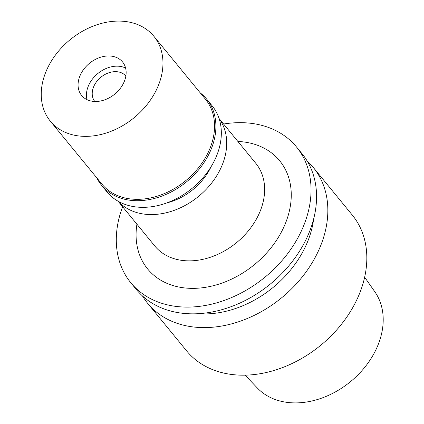 <?xml version="1.0" encoding="UTF-8"?>
<svg xmlns="http://www.w3.org/2000/svg" width="424" height="424" viewBox="0 0 424 424"><rect width="100%" height="100%" fill="white"/><g stroke="black" fill="none" stroke-linecap="round" stroke-linejoin="round"><path stroke-width="0.64" d="M245.093 375.171L257.426 388.082A76.05 57.309 -39.3 0 0 278.356 400.553A76.05 57.309 -39.3 0 0 361.794 370.804A76.05 57.309 -39.3 0 0 374.88 291.85L364.645 277.211M147.61 303.261L186.597 350.844A107.108 80.714 -39.3 0 0 219.144 371.875A107.108 80.714 -39.3 0 0 338.649 327.683A107.108 80.714 -39.3 0 0 352.296 215.079L313.31 167.491A107.108 80.714 140.7 0 1 299.662 280.094A107.108 80.714 140.7 0 1 180.152 324.291A107.108 80.714 140.7 0 1 147.61 303.261A107.108 80.714 140.7 0 1 142.475 295.968M307.167 161.03A107.108 80.714 140.7 0 1 313.31 167.491M313.643 218.959A95.273 71.794 140.7 0 1 198.003 313.712M130.815 282.766L136.337 289.502A107.108 80.714 -39.3 0 0 168.879 310.532A107.108 80.714 -39.3 0 0 288.389 266.341A107.108 80.714 -39.3 0 0 302.036 153.737L296.519 147.001A107.108 80.714 140.7 0 1 282.866 259.605A107.108 80.714 140.7 0 1 163.362 303.796A107.108 80.714 140.7 0 1 130.815 282.766A107.108 80.714 140.7 0 1 122.621 206.748M223.596 124.015A107.108 80.714 140.7 0 1 263.972 125.965A107.108 80.714 140.7 0 1 296.519 147.001M136.915 224.19A85.351 64.321 -39.3 0 0 173.58 285.734A85.351 64.321 -39.3 0 0 280.1 234.403A85.351 64.321 -39.3 0 0 253.753 144.028A85.351 64.321 -39.3 0 0 237.885 141.457M118.095 201.22L154.813 246.037A65.27 49.184 -39.3 0 0 174.646 258.852A65.27 49.184 -39.3 0 0 247.468 231.923A65.27 49.184 -39.3 0 0 255.789 163.304L219.065 118.487M219.118 118.641A65.27 49.184 140.7 0 1 208.656 186.65A65.27 49.184 140.7 0 1 136.714 212.557A65.27 49.184 140.7 0 1 118.232 201.299M166.902 202.884A53.556 40.354 -39.3 0 0 211.099 166.674M125.854 76.023A20.082 15.132 -39.3 0 0 119.902 72.266A20.082 15.132 -39.3 0 0 97.6 80.433A20.082 15.132 -39.3 0 0 94.791 101.479M86.989 99.64A26.442 19.928 140.7 0 1 86.782 91.298A26.442 19.928 140.7 0 1 117.448 66.171A26.442 19.928 140.7 0 1 122.891 66.981A26.442 19.928 140.7 0 1 125.589 68.015A26.442 19.928 140.7 0 0 122.891 66.981A26.442 19.928 140.7 0 0 117.448 66.171L117.448 66.171A26.442 19.928 140.7 0 0 86.782 91.298L86.782 91.298A26.442 19.928 140.7 0 0 86.989 99.64M89.687 100.674A26.442 19.928 -39.3 0 0 119.186 89.761A26.442 19.928 -39.3 0 0 122.557 61.962A26.442 19.928 -39.3 0 0 114.522 56.774A26.442 19.928 -39.3 0 0 85.017 67.681A26.442 19.928 -39.3 0 0 81.652 95.48A26.442 19.928 -39.3 0 0 89.687 100.674M70.665 134.297A66.944 50.445 140.7 0 1 50.324 121.153A66.944 50.445 140.7 0 1 58.851 50.774A66.944 50.445 140.7 0 1 133.544 23.15A66.944 50.445 140.7 0 1 153.886 36.294A66.944 50.445 140.7 0 1 145.358 106.673A66.944 50.445 140.7 0 1 70.665 134.297M50.324 121.153L101.919 184.122A66.944 50.445 -39.3 0 0 122.26 197.266A66.944 50.445 -39.3 0 0 196.953 169.648A66.944 50.445 -39.3 0 0 205.481 99.269L153.886 36.294M200.345 92.994A67.946 51.203 140.7 0 1 206.679 99.142A67.946 51.203 140.7 0 1 198.019 170.575A67.946 51.203 140.7 0 1 122.207 198.612A67.946 51.203 140.7 0 1 101.564 185.272A67.946 51.203 140.7 0 1 96.778 177.852M101.564 185.272L107.002 191.908A67.946 51.203 -39.3 0 0 127.645 205.248A67.946 51.203 -39.3 0 0 203.456 177.216A67.946 51.203 -39.3 0 0 212.117 105.783L206.679 99.142"/></g></svg>

